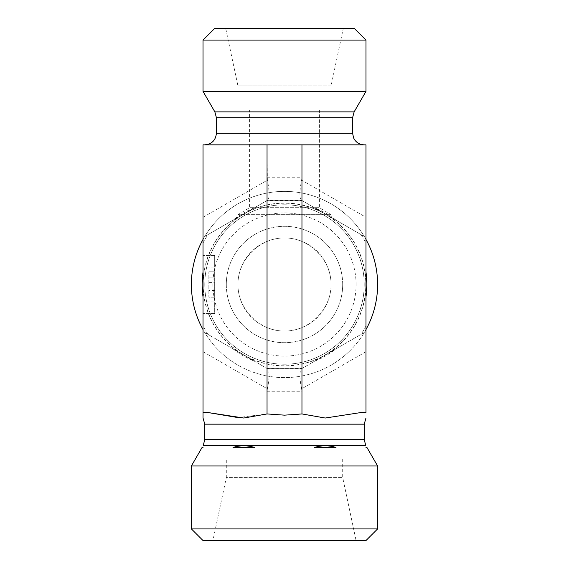 <?xml version="1.0" encoding="UTF-8"?>
<svg xmlns="http://www.w3.org/2000/svg" width="569" height="569" viewBox="0 0 569 569"><rect width="100%" height="100%" fill="white"/><g stroke="black" fill="none" stroke-linecap="round" stroke-linejoin="round"><path stroke-width="0.43" stroke-dasharray="2.85 2.13" d="M331.051 109.924L237.949 109.924L331.051 109.924L331.051 85.94L237.949 85.94L331.051 85.94L343.278 28.45L225.722 28.45L343.278 28.45M319.415 109.924L249.585 109.924L319.415 109.924L319.415 207.678L249.585 207.678L319.415 207.678L331.051 214.669L237.949 214.669L331.051 214.669L331.051 284.5A46.551 46.551 0 0 1 261.221 324.821A46.551 46.551 0 0 1 261.221 244.179A46.551 46.551 0 0 1 331.051 284.5C331.236 309.408 309.408 331.236 284.5 331.051C259.592 331.236 237.764 309.408 237.949 284.5C237.764 259.592 259.592 237.764 284.5 237.949C309.408 237.764 331.236 259.592 331.051 284.5L331.051 459.076L237.949 459.076L331.051 459.076M237.949 109.924L237.949 85.94L225.722 28.45M365.974 40.086L203.026 40.086M214.669 28.45L354.331 28.45M365.974 91.396L203.026 91.396M204.776 144.839L364.224 144.839L204.776 144.839M203.026 144.839L365.974 144.839L365.974 237.465L301.961 200.508L267.039 200.508L203.026 237.465L203.026 144.839M207.955 412.525L203.026 412.525L207.955 412.525L203.026 412.525L203.026 331.535L267.039 368.492L301.634 368.684L365.974 331.535L365.974 237.465L301.634 200.316L267.366 200.316L203.026 237.465L203.026 331.535L267.366 368.684L301.961 368.492L365.974 331.535L365.974 412.525L361.045 412.525L365.974 412.525L361.045 412.525L325.233 418.03L301.961 413.948C290.318 415.498 278.682 415.498 267.039 413.948L237.949 417.582M203.026 301.961L203.026 255.403L203.026 313.597L203.026 301.961L214.669 301.961L214.669 267.039L214.669 313.597L203.026 313.597L214.669 313.597L214.669 301.961L203.026 301.961M342.694 284.5A58.194 58.194 0 0 1 284.5 342.694A58.194 58.194 0 0 1 226.306 284.5A58.194 58.194 0 0 1 284.5 226.306A58.194 58.194 0 0 1 342.694 284.5M356.08 284.5A71.58 71.58 0 0 0 284.5 212.92A71.58 71.58 0 0 0 212.92 284.5A71.58 71.58 0 0 0 284.5 356.08A71.58 71.58 0 0 0 356.08 284.5M226.306 284.5A58.194 58.194 0 0 1 313.597 234.101A58.194 58.194 0 0 1 313.597 334.899A58.194 58.194 0 0 1 226.306 284.5M191.39 284.5A93.11 93.11 0 0 1 331.051 203.866A93.11 93.11 0 0 1 331.051 365.134A93.11 93.11 0 0 1 191.39 284.5M203.026 284.5A81.474 81.474 0 0 0 325.233 355.056A81.474 81.474 0 0 0 325.233 213.944A81.474 81.474 0 0 0 203.026 284.5L203.026 272.074L203.026 284.5M203.026 239.421A93.11 93.11 0 0 1 365.974 239.421M365.974 329.579A93.11 93.11 0 0 1 203.026 329.579M204.776 284.5A79.724 79.724 0 0 1 324.366 215.459A79.724 79.724 0 0 1 324.366 353.541A79.724 79.724 0 0 1 204.776 284.5A79.724 79.724 0 0 1 324.366 215.459A79.724 79.724 0 0 1 324.366 353.541A79.724 79.724 0 0 1 204.776 284.5M335.995 348.84L314.472 361.265A82.413 82.413 0 0 0 335.995 348.84L314.472 361.265M365.974 272.074L365.974 296.926L365.974 272.074M314.472 207.735L335.995 220.16A82.413 82.413 0 0 0 314.472 207.735L335.995 220.16M254.528 207.735A82.413 82.413 0 0 0 233.006 220.16L254.528 207.735L233.006 220.16M233.006 348.84A82.413 82.413 0 0 0 254.528 361.265L233.006 348.84L254.528 361.265M226.306 459.076L342.694 459.076L226.306 459.076L226.306 477.583L342.694 477.583L226.306 477.583L212.92 540.55L356.08 540.55L212.92 540.55M342.694 459.076L342.694 477.583L356.08 540.55M191.39 528.914L377.61 528.914M365.974 540.55L203.026 540.55M191.39 465.968L377.61 465.968M203.026 447.44L202.087 447.44M366.913 447.44L365.974 447.44M335.995 447.44L314.472 447.44C321.649 445.264 328.825 445.264 335.995 447.44L314.472 447.44L335.995 447.44M254.528 447.44L233.006 447.44C240.175 445.264 247.351 445.264 254.528 447.44L233.006 447.44L254.528 447.44M365.974 351.699L301.634 388.84L301.961 391.771L267.039 391.771L267.366 388.84C269.656 377.567 269.656 370.846 267.366 368.684M267.039 391.771L267.039 413.948M301.961 391.771L301.961 413.948M301.634 200.316C299.344 198.154 299.344 191.433 301.634 180.16L365.974 217.301M267.366 200.316C269.656 198.154 269.656 191.433 267.366 180.16L267.039 144.839M267.039 177.229L301.961 177.229L301.634 180.16M301.961 177.229L301.961 144.839M214.669 282.594L214.669 297.196L208.851 297.196L208.851 271.804L208.851 297.196L214.669 297.196L214.669 282.594L208.851 282.594M214.669 290.489L214.669 277.089L214.669 297.196L214.669 290.489L208.851 290.489M214.669 279.002L208.851 279.002M214.669 277.089L208.851 277.089L214.669 277.089L214.669 271.804L208.851 271.804L214.669 271.804L214.669 277.089L208.851 277.089L214.669 277.089M214.669 290.083L208.851 290.083M214.669 255.403L203.026 255.403L214.669 255.403L214.669 267.039L214.669 255.403M301.634 388.84C299.344 377.567 299.344 370.846 301.634 368.684M354.146 111.873L214.854 111.873M352.588 117.698L216.412 117.698M352.588 133.196L216.412 133.196M207.955 334.38A91.36 91.36 0 0 1 203.026 325.852M365.974 325.852A91.36 91.36 0 0 1 361.045 334.38M361.045 234.62A91.36 91.36 0 0 1 365.974 243.148M203.026 243.148A91.36 91.36 0 0 1 207.955 234.62M203.218 284.5A81.282 81.282 0 0 1 325.141 214.108A81.282 81.282 0 0 1 325.141 354.892A81.282 81.282 0 0 1 203.218 284.5M364.224 424.161L204.776 424.161M364.224 439.666L204.776 439.666M365.782 445.484L203.218 445.484M203.026 351.699L267.366 388.84M203.026 217.301L267.366 180.16M214.669 267.039L203.026 267.039L214.669 267.039M237.949 459.076L237.949 214.669L249.585 207.678L249.585 109.924"/><path stroke-width="0.85" d="M365.974 40.086L354.331 28.45L214.669 28.45L203.026 40.086L365.974 40.086L365.974 91.396L203.026 91.396L214.854 111.873L216.412 117.698L352.588 117.698L354.146 111.873L365.974 91.396M204.776 144.839C211.846 144.149 215.722 140.266 216.412 133.196L216.412 117.698M267.039 144.839L203.026 144.839L203.026 412.525L207.955 412.525L243.767 418.03L267.039 413.948L284.5 415.157L301.961 413.948L325.233 418.03L361.045 412.525L365.974 412.525L365.974 144.839L267.039 144.839L267.039 413.948M301.961 144.839L301.961 413.948M203.026 412.525L203.026 418.03L203.026 412.525M203.026 329.579A93.11 93.11 0 0 1 203.026 239.421M365.974 239.421A93.11 93.11 0 0 1 365.974 329.579M203.026 272.074A82.413 82.413 0 0 0 203.026 296.926M365.974 296.926A82.413 82.413 0 0 0 365.974 272.074M377.61 528.914L191.39 528.914L191.39 465.968L377.61 465.968L377.61 528.914L365.974 540.55L203.026 540.55L191.39 528.914M237.949 417.582L207.955 412.525M254.528 447.44C247.351 445.264 240.175 445.264 233.006 447.44L254.528 447.44M335.995 447.44C328.825 445.264 321.649 445.264 314.472 447.44L335.995 447.44M191.39 465.968L202.087 447.44L203.026 447.44C203.026 445.264 203.026 445.264 203.026 447.44C203.026 445.264 203.026 445.264 203.026 447.44M365.974 447.44C365.974 445.264 365.974 445.264 365.974 447.44C365.974 445.264 365.974 445.264 365.974 447.44L366.913 447.44L377.61 465.968M214.854 111.873L354.146 111.873M216.412 133.196L352.588 133.196L352.588 117.698M204.776 439.666L364.224 439.666L365.782 445.484L203.218 445.484L204.776 439.666L204.776 424.161L364.224 424.161L365.974 418.03M203.026 40.086L203.026 91.396M352.588 133.196L353.619 137.99L354.601 139.739C356.962 143.025 360.177 144.725 364.224 144.839M204.776 424.161L203.026 418.03M364.224 439.666L364.224 424.161"/></g></svg>
